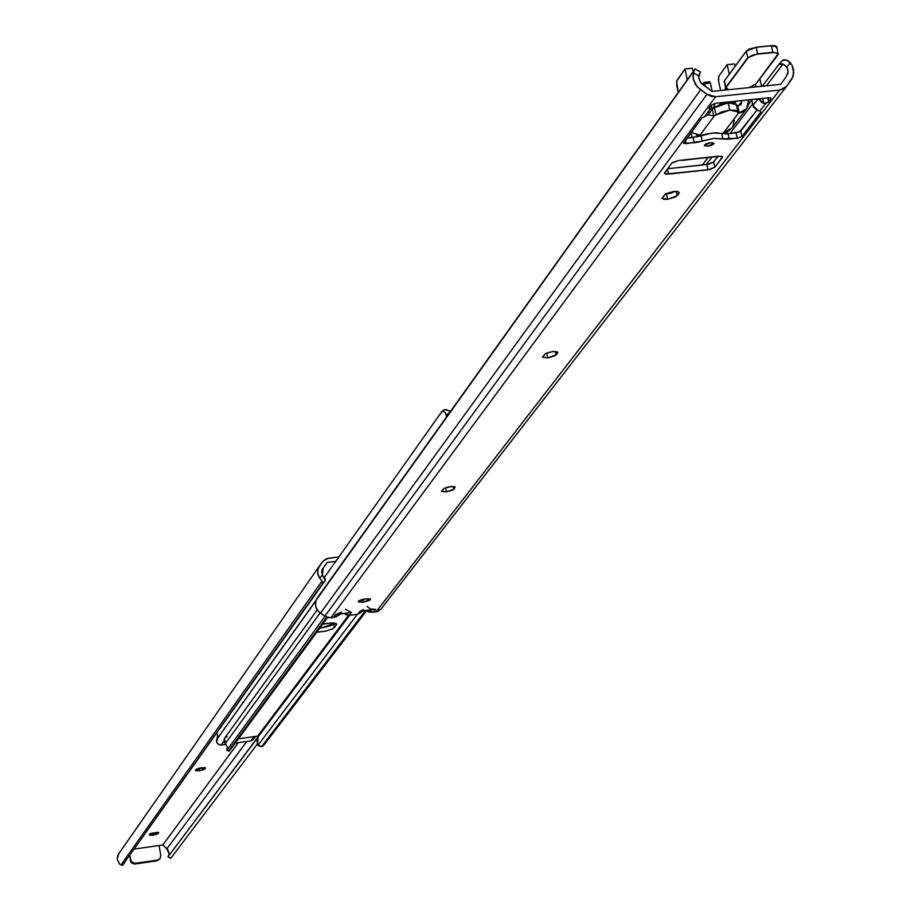 <?xml version="1.0" encoding="UTF-8"?>
<svg xmlns="http://www.w3.org/2000/svg" width="911" height="911" viewBox="0 0 911 911"><rect width="100%" height="100%" fill="white"/><g stroke="black" fill="none" stroke-linecap="round" stroke-linejoin="round"><path stroke-width="1.37" d="M199.35 770.763L198.905 768.224L199.35 770.763L195.523 770.706L196.776 768.964L201.559 767.7L205.51 767.927L204.781 769.043L199.35 770.763L195.409 770.547L196.127 769.431L205.374 767.757L204.121 769.51L199.35 770.763M204.508 767.54L204.781 769.043L204.508 767.54M153.014 835.125L152.627 832.893L153.014 835.125L149.393 835.125L150.486 833.599L157.842 832.278L158.059 833.565L153.014 835.125L149.267 834.977L149.894 834.009L158.696 832.597L157.466 833.975L153.014 835.125M328.097 558.295L338.926 556.906L326.559 558.648L322.881 561.335L328.097 558.295M134.407 849.052L159.049 845.522L160.803 855.52L159.049 845.522L134.407 849.052M159.083 845.715L162.841 844.896L238.283 742.681L162.841 844.896L167.931 849.815L169.218 853.926L166.759 848.881L246.801 741.497L166.759 848.881L162.841 844.896L159.083 845.715M335.772 561.347L327.186 562.451L322.027 569.796L327.186 562.451L322.312 569.17L327.186 562.451L335.772 561.347M157.842 832.278L158.696 832.586L158.059 833.565L157.831 832.278M160.04 858.663L156.931 860.827L134.976 863.992L156.931 860.827L160.04 858.663L160.803 855.52L160.108 858.572L158.195 859.995L134.623 863.389L131.207 861.373L129.863 855.452L130.74 862.022L134.168 864.038L156.931 860.827L159.619 859.232M257.346 744.036L170.653 858.458L257.346 744.036M257.585 737.864L168.045 856.727L170.744 858.356L168.045 856.727L257.585 737.864M258.041 736.931L167.954 856.83L258.041 736.931M168.524 855.805L169.218 853.926L168.558 855.771M322.414 575.08L323.143 567.997L321.651 571.368L322.414 575.08L319.704 578.155L318.007 574.818L317.666 570.263L319.351 566.107L322.881 561.335L318.178 568.305L317.666 573.361L319.704 578.155L322.414 575.08L325.022 578.69L325.307 580.432L122.473 865.325L322.722 583.382L322.073 581.036L120.912 865.017L122.473 865.325L120.912 865.017L322.073 581.036L319.704 578.155L322.073 581.036L322.722 583.382L325.307 580.432L322.414 575.08M119.045 853.413L117.701 855.668L117.257 859.597L119.796 864.357L117.223 859.324L118.624 853.949L319.214 566.3M134.976 863.992L135.443 863.355L131.958 862.284L130.626 859.859L130.262 860.952L131.503 862.922L134.976 863.992M124.454 863.047L122.45 865.336M170.699 858.333L167.954 856.83M320.57 628.1L320.421 627.28L320.57 628.1L333.585 623.784L320.57 628.1M333.437 622.965L332.959 624.365L330.556 625.629L322.733 627.77L330.556 625.629L332.959 624.365L333.437 622.965M221.134 745.05L223.901 741.224L221.134 745.05L226.03 744.367L219.847 745.016L217.194 743.296L216.488 740.882L217.74 735.701L216.898 732.979L217.775 736.589L216.693 742.294L218.925 744.731L221.134 745.05M694.706 69.748L217.012 739.094L315.707 601.066L315.696 606.851L318.167 611.167L324.817 616.235L330.875 617.806L333.449 617.464L335.555 614.629L351.43 612.534L349.289 615.38L357.704 614.265L359.856 611.429L375.696 609.345L373.499 612.192L376.061 611.85L381.003 609.095L786.375 86.591M324.259 577.608L441.698 411.772L443.35 411.396L444.898 412.216L446.105 414.015L446.39 417.01L446.39 415.165L449.556 412.581L446.39 415.165L444.898 412.216L442.974 411.339L441.698 411.772L324.259 577.608M443.327 410.451L445.843 409.529L449.67 411.055L444.898 409.483L442.063 411.476M253.383 739.447L250.855 740.939L235.243 743.103L250.855 740.939L254.089 736.612L250.855 740.939L253.326 739.516L255.661 736.395M334.155 623.022L333.585 623.784L334.155 623.022L333.585 623.784L334.303 627.599L332.652 628.806L325.603 631.141L316.755 632.257L325.865 631.084L332.39 628.932L334.303 627.599L333.585 623.784L334.155 623.022M253.531 739.22L254.089 737.136M327.664 623.283L336.637 624.092L336.444 624.741L336.216 623.568L336.444 624.741L334.303 627.599L336.649 624.206L335.806 623.375L331.684 622.942L322.688 624.194L327.664 623.283M225.279 743.592L320.182 612.887L225.279 743.592L223.833 740.62L224.573 738.263L225.279 743.592L227.169 746.667L225.279 743.592M226.885 750.322L228.593 750.858L226.987 750.186L324.999 616.36L226.885 750.322L227.169 746.667L226.885 750.334L229.128 751.245L327.448 617.521L230.836 749.093L327.561 617.556L228.775 751.131M228.593 750.858L326.707 617.271L228.593 750.858M238.42 738.775L257.699 736.122L348.469 615.426L257.699 736.122L238.42 738.775M258.143 736.76L257.528 744.538L256.936 740.541L258.143 736.76L349.551 615.346L258.143 736.76L257.699 736.122L258.189 736.532M257.528 744.538L257.904 745.346L357.351 614.31L257.904 745.346L261.468 746.758L365.345 610.712L262.619 746.143L366.063 610.757L263.894 745.073L366.404 611.008L263.894 745.073L261.468 746.758L257.528 744.538M225.119 737.671L227.112 736.771M710.443 142.663L713.917 143.369L707.745 146.238L704.294 145.589L705.979 143.87L710.443 142.663L713.7 143.05L713.734 143.961L712.197 145.031L707.745 146.238L704.271 145.532L710.443 142.663M365.573 598.846L370.481 599.313L363.102 602.114L362.601 599.404L363.102 602.114L358.649 602.046L358.319 601.271L360.016 600.224L365.573 598.846L370.037 598.914L370.356 599.689L368.648 600.736L363.102 602.114L358.205 601.636L365.573 598.846M667.615 199.315L662.012 198.245L665.417 193.895L673.571 191.447L677.34 191.458L679.139 192.403L675.734 196.867L667.615 199.315L663.857 199.304L662.046 198.37L665.451 193.884L673.787 191.412L677.545 191.492L679.173 192.517L678.9 193.394L678.57 191.834L678.9 193.394L677.101 195.751L667.615 199.315L666.51 194.1L667.615 199.315M664.939 194.202L670.974 193.178L675.119 191.333L664.939 194.202M446.481 491.826L441.596 491.223L443.908 488.444L450.433 486.611L455.227 487.032L452.972 489.993L446.481 491.826L441.687 491.405L443.976 488.41L450.843 486.554L455.113 486.918L453.974 489.241L446.481 491.826L445.673 487.692L446.481 491.826M547.739 357.886L542.512 357.078L545.29 353.627L552.556 351.521L557.726 352.158L554.97 355.78L547.739 357.886L542.58 357.249L545.347 353.605L552.897 351.475L557.783 352.329L557.35 351.828L557.589 352.956L556.131 354.869L547.739 357.886L546.782 353.149L547.739 357.886M546.11 353.217L553.205 351.452L546.11 353.217M698.76 76.012L693.442 72.755L692.975 77.446L695.298 84.404L700.696 89.768L320.501 613.103L700.696 89.768L706.959 94.311L324.817 616.235L706.959 94.311L711.127 96.338L715.625 96.737L330.875 617.806L715.625 96.737L779.622 90.087L376.061 611.85L779.622 90.087L783.711 88.8L786.819 86.021L793.094 76.501L793.572 69.521L791.887 64.909L788.482 60.946L786.159 59.978L782.367 60.49L783.859 59.705L787.332 60.342L792.035 65.159L793.8 72.994L791.841 79.063L786.523 86.408L779.622 90.087L715.625 96.737L706.959 94.311L697.302 86.989L693.271 79.496L693.442 72.755L698.76 76.012L698.862 78.665L701.413 83.516L712.095 91.43L780.727 84.313L786.147 76.763L780.727 84.313L712.095 91.43L700.639 82.594L698.714 77.526L700.308 71.878L695.013 68.974L317.563 597.593L695.207 68.769M446.914 487.305L449.146 486.804L446.914 487.305M713.723 107.259L711.753 108.819L711.035 105.517L711.753 108.819L714.258 106.382L714.748 103.478L713.723 107.259L708.303 114.547L701.618 118.248L683.432 143.107L686.188 143.676L685.436 140.135L686.188 143.676L702.21 141.011L701.049 135.602L702.21 141.011L713.655 138.415L722.833 138.814L721.671 133.416L715.59 132.801L707.528 133.803L693.077 137.413L694.228 142.822L693.077 137.413L686.962 138.062L697.12 136.741L712.493 133.017L728.06 133.701L739.561 131.901L756.79 110.231L740.768 131.047L741.941 136.445L737.944 138.13L727.32 139.224L713.655 138.415L696.232 142.537L683.603 143.369L701.618 118.248L704.408 116.802L710.09 109.115L709.009 108.409L711.343 105.107L716.171 103.239L769.078 97.739L770.66 97.944L770.945 98.878L768.258 102.203L765.844 103.285L759.922 110.96L760.799 112.019L741.941 136.445L737.215 138.233L722.833 138.814L721.671 133.416L726.158 133.837L736.054 132.847L737.215 138.233L736.054 132.847L740.768 131.047L741.941 136.445L760.799 112.019L759.922 110.96L765.844 103.285L761.949 102.715L758.647 98.809L763.782 103.376L762.689 98.388L763.782 103.376L764.933 103.444L768.679 101.816L767.814 97.853L768.679 101.816L770.945 98.878L770.752 97.989L770.945 98.878L768.372 97.796L716.171 103.239L711.343 105.107L709.168 108.045L710.09 109.115L704.408 116.802L708.405 114.422M667.581 168.763L709.009 164.151L713.359 162.317L718.13 156.214L713.768 161.907L714.896 167.203L710.147 169.446L665.85 174.069L664.54 173.375L664.711 172.634L672.181 162.682L678.741 160.45L721.17 156.214L722.218 156.612L722.252 157.66L714.896 167.203L707.984 169.822L668.583 174.081L664.518 173.272L671.783 163.092L678.741 160.45L718.437 156.18L722.469 156.988L714.896 167.203L713.768 161.907L706.845 164.527L707.984 169.822L706.845 164.527L667.581 168.763M694.649 69.828L694.239 70.602L694.649 69.828M693.442 72.755L694.239 70.602L693.442 72.755M700.297 71.878L698.874 75.237M706.287 164.584L711.901 157.227L706.287 164.584M730.03 133.484L752.554 103.991L730.03 133.484M766.447 85.793L783.039 64.077L786.853 66.97L787.924 69.737L787.924 73.29L786.147 76.763L788.083 72.14L786.853 66.97L790.509 62.813L786.853 66.97L783.039 64.077L780.511 63.656L778.882 64.465L762.302 86.226L778.939 64.385L783.039 64.077L766.447 85.793M751.723 100.13L748.626 104.184L751.723 100.13M728.253 130.945L726.466 133.291L728.253 130.945M707.915 157.66L702.313 165.016L707.915 157.66M361.519 610.917L375.696 609.345L373.499 612.192L365.915 610.632L368.773 611.998L373.499 612.192L377.575 611.497L381.117 608.947M316.982 598.436L315.354 602.718L316.026 607.785L319.066 612.055L324.817 616.235L327.721 617.601L330.875 617.806L335.76 616.963L339.917 614.344M337.856 614.128L351.43 612.534L349.289 615.38L344.312 613.467L345.838 614.709L349.289 615.38L357.704 614.265L361.132 612.272M782.367 60.49L779.042 64.271M555.425 351.395L556.131 354.869L555.425 351.395M453.427 486.474L453.974 489.241L453.427 486.474M676.167 191.333L677.101 195.751L676.167 191.333M367.122 606.43L370.23 608.947L375.696 609.345L373.316 609.459M345.542 609.265L351.43 612.534L349.653 612.477M363.193 609.55L359.856 611.429L357.704 614.265L361.029 612.397M341.5 612.124L335.555 614.629L333.449 617.464L339.382 614.971M710.979 109.081L710.09 109.115L710.979 109.081M704.078 82.377L704.807 83.607L710.386 83.026L709.658 81.796L704.078 82.377L702.461 84.461L704.362 82.525L705.444 86.602L704.807 83.607L710.386 83.026L712.197 91.419L709.954 81.956L704.317 82.468M708.838 113.681L709.327 111.962M728.06 133.701L729.221 139.087L728.06 133.701M759.011 110.823L759.922 110.96L759.011 110.823M748.99 87.604L755.686 84.199M751.586 99.538L753.579 107.316L758.168 110.664L752.896 105.551L751.586 99.538M755.504 84.518L756.016 86.875L755.504 84.518M758.009 98.878L752.896 105.551L758.009 98.878M759.911 78.71L761.562 86.306L759.911 78.71M667.49 168.888L668.583 174.081L667.49 168.888M721.99 156.464L722.252 157.66L721.99 156.464M715.192 156.578L715.909 156.453L715.192 156.578M713.928 156.943L714.497 156.76L713.928 156.943M712.744 156.794L682.498 160.393M746.485 108.853L738.502 113.112L723.493 132.892L731.977 127.893L746.485 108.853L748.705 99.846L748.683 103.9L746.963 108.193L743.661 111.404L739.242 113.078L737.876 112.816L737.762 111.336L736.202 110.39L729.745 110.094L715.978 114.968L714.418 107.692L715.978 114.968L714.531 115.629L699.785 135.409L691.142 132.425L699.694 134.987L699.261 136.115L698.976 134.805L699.158 136.217L714.531 115.629L721.694 111.916L729.745 110.094L728.174 102.806L712.892 108.375L718.335 105.334L726.158 103.08L733.366 102.829L736.179 104.059L736.316 105.403L736.407 104.56L728.174 102.806L729.745 110.094L737.99 111.825L738.502 113.112L722.89 133.689L729.802 129.988L732.148 127.665M736.68 105.801L740.632 104.902L741.634 103.125L741.372 100.609L741.611 101.713L738.57 105.744L741.611 101.713L741.019 104.48L737.671 105.835L739.242 113.078L737.671 105.835L736.68 105.801M735.029 66.389L734.494 63.918L735.029 66.389M732.717 126.811L734.334 120.514M718.574 81.056L720.624 90.553L718.449 80.327L718.677 76.376L727.183 64.67L729.255 74.224L727.183 64.67L734.494 63.918L727.183 64.67L718.87 76.023L718.574 81.056M723.846 132.596L724.12 133.815L723.846 132.596M726.34 133.826L725.908 131.833M691.062 132.528L692.121 137.515L691.062 132.528M696.915 136.787L696.437 134.543L696.915 136.787M676.702 85.372L678.217 92.466L676.634 81.17L685.015 68.974L687.315 79.724L685.015 68.974L676.964 80.339L676.702 85.372M712.277 109.195L713.689 115.765L708.075 114.843L713.689 115.765L712.277 109.195M693.1 71.627L692.36 68.223L685.015 68.974L692.36 68.223L693.1 71.627M714.531 115.629L713.689 115.765L714.531 115.629M778.062 54.614L778.381 53.51L772.813 52.303L757.633 53.84L747.737 57.7L725.839 87.285L724.45 80.851L746.348 51.027L747.737 57.7L725.543 88.276L724.45 80.851L746.314 51.164L756.119 47.178L771.298 45.641L776.946 46.973L776.627 48.089L776.958 47.019L771.298 45.641L756.096 47.19L746.462 50.959L748.944 49.16L756.198 47.304L746.314 51.164L747.737 57.7L757.633 53.84L756.198 47.304L771.378 45.766L772.813 52.303L757.633 53.84L756.198 47.304L771.378 45.766L772.813 52.303L778.393 53.555M772.676 45.561L775.842 46.005M728.561 89.722L725.976 88.8L726.067 87.445L748.546 57.268L753.112 55.036L757.61 54.113L774.191 52.474L778.222 53.726L755.538 84.393L778.028 54.751L777.994 53.339L772.813 52.303L757.633 53.84L747.737 57.7L725.839 87.285L728.561 89.722M736.042 101.167L734.585 103.102L736.042 101.167M720.18 104.606L721.626 102.67L720.18 104.606M724.45 90.155L725.646 88.549M721.25 102.715L719.713 104.776L721.25 102.715M746.314 51.164L724.484 80.703L724.837 82.605M776.138 46.165L771.355 45.641M724.154 81.853L724.598 80.646M756.119 47.178L746.348 51.027L724.484 80.703L725.543 88.276L726.306 89.084M727.707 89.551L728.47 89.733M441.869 411.601L443.509 410.257M317.176 609.937L224.561 738.263M262.55 746.211L263.837 745.13M381.003 609.095L786.523 86.408M694.808 69.589L317.358 597.889M790.6 80.737L791.101 80.1M778.939 64.385L782.435 60.411M361.986 611.144L361.041 612.386M737.99 111.825L736.407 104.56M726.135 131.776L726.579 133.815M771.298 45.641L776.958 47.019L778.028 54.751L755.652 84.336M724.37 90.155L725.611 88.481M734.642 103.125L736.122 101.155M725.543 88.276L727.775 89.597"/></g></svg>
